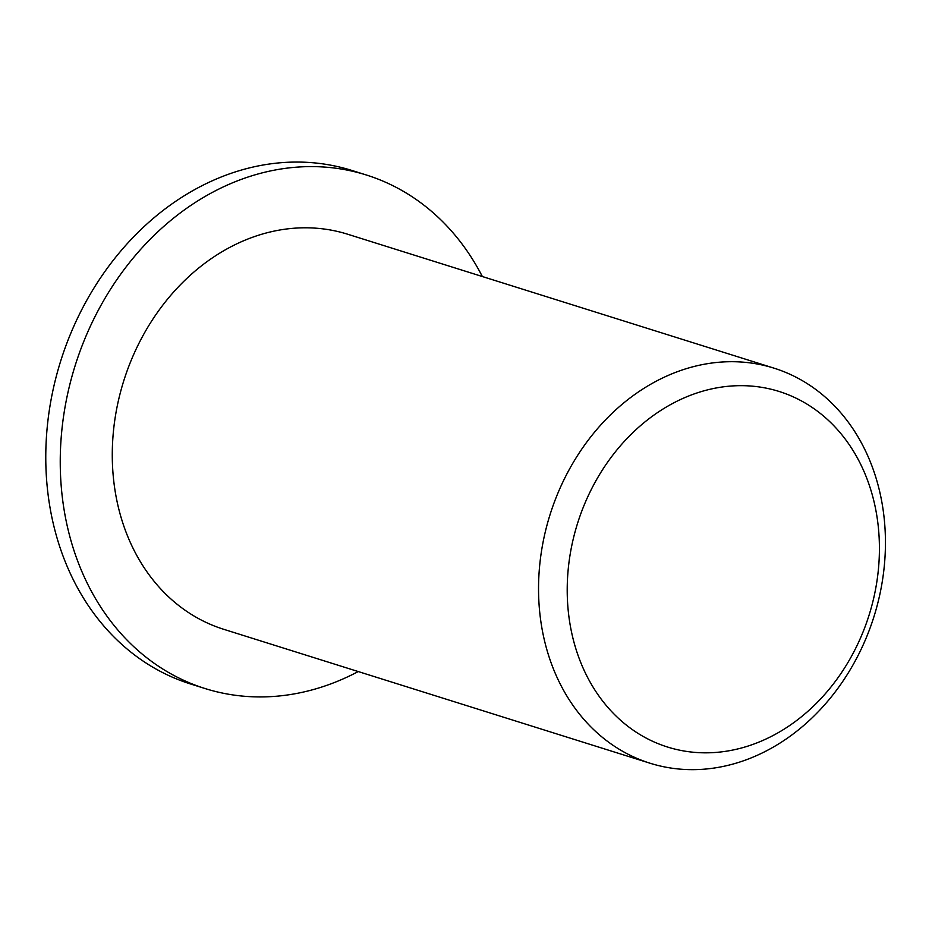 <?xml version="1.0" encoding="UTF-8"?>
<svg xmlns="http://www.w3.org/2000/svg" width="932" height="932" viewBox="0 0 932 932"><rect width="100%" height="100%" fill="white"/><g stroke="black" fill="none" stroke-linecap="round" stroke-linejoin="round"><path stroke-width="1.4" d="M642.055 735.802A186.33 152.813 -72.6 0 1 648.462 419.144A186.33 152.813 -72.6 0 1 879.377 552.746A186.33 152.813 -72.6 0 1 642.055 735.802M621.726 750.761A207.032 169.799 107.4 0 0 649.942 763.192A207.032 169.799 107.4 0 0 873.983 616.565A207.032 169.799 107.4 0 0 774.038 368.163A207.032 169.799 107.4 0 0 556.288 497.106A207.032 169.799 107.4 0 0 621.726 750.761M774.038 368.163L347.776 234.258A207.032 169.799 107.4 0 0 130.026 363.189A207.032 169.799 107.4 0 0 195.464 616.856A207.032 169.799 107.4 0 0 223.68 629.286L649.942 763.192M358.238 671.564A269.138 220.733 -72.6 0 1 205.063 688.538A269.138 220.733 -72.6 0 1 168.377 672.38A269.138 220.733 -72.6 0 1 83.321 342.615A269.138 220.733 -72.6 0 1 366.392 175.006A269.138 220.733 -72.6 0 1 482.345 276.524M205.063 688.538L190.606 683.995A269.138 220.733 -72.6 0 1 153.908 667.836A269.138 220.733 -72.6 0 1 68.852 338.071A269.138 220.733 -72.6 0 1 351.923 170.463L366.392 175.006"/></g></svg>
